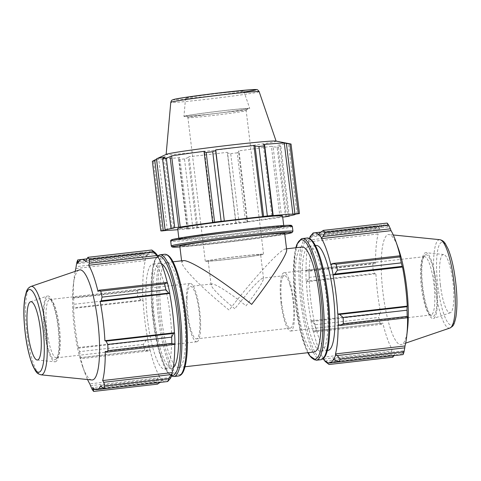 <?xml version="1.0" encoding="UTF-8"?>
<svg xmlns="http://www.w3.org/2000/svg" width="481" height="481" viewBox="0 0 481 481"><rect width="100%" height="100%" fill="white"/><g stroke="black" fill="none" stroke-linecap="round" stroke-linejoin="round"><path stroke-width="0.36" stroke-dasharray="2.4 1.8" d="M281.108 303.481A29.341 6.391 83.5 0 1 283.832 272.769A29.341 6.391 83.5 0 1 284.018 272.733A29.341 6.391 83.5 0 1 293.711 301.16A29.341 6.391 83.5 0 1 290.692 331.036A29.341 6.391 83.5 0 1 281.108 303.481M289.947 284.986A26.407 5.754 -96.5 0 0 284.355 275.649A26.407 5.754 -96.5 0 0 280.952 287.283A26.407 5.754 -96.5 0 0 283.664 314.532A26.407 5.754 -96.5 0 0 290.362 328.12A26.407 5.754 -96.5 0 0 293.813 312.662A26.407 5.754 -96.5 0 0 289.947 284.986M56.674 357.804A29.341 6.391 83.5 0 1 56.487 357.84A29.341 6.391 83.5 0 1 46.795 329.413A29.341 6.391 83.5 0 1 49.814 299.531A29.341 6.391 83.5 0 1 51.317 300.108A29.341 6.391 83.5 0 1 59.5 327.958A29.341 6.391 83.5 0 1 57.816 356.938A29.341 6.391 83.5 0 1 56.674 357.804M196.988 341.744A29.341 6.391 -96.5 0 0 199.765 311.466A29.341 6.391 -96.5 0 0 190.127 283.477A29.341 6.391 -96.5 0 0 187.217 314.225A29.341 6.391 -96.5 0 0 196.801 341.781A29.341 6.391 -96.5 0 0 196.988 341.744M187.061 298.028A26.407 5.754 83.5 0 1 190.464 286.393A26.407 5.754 83.5 0 1 199.182 311.977A26.407 5.754 83.5 0 1 196.464 338.864A26.407 5.754 83.5 0 1 189.767 325.276A26.407 5.754 83.5 0 1 187.061 298.028M166.354 262.59A52.82 11.508 -96.5 0 0 161.351 317.093A52.82 11.508 -96.5 0 0 178.698 367.478A52.82 11.508 -96.5 0 0 179.04 367.418A52.82 11.508 -96.5 0 0 184.037 312.915A52.82 11.508 -96.5 0 0 166.691 262.53A52.82 11.508 -96.5 0 0 166.354 262.59M183.213 260.642L181.788 262.452C182.131 268.067 202.856 288.931 229.16 310.125C253.018 279.01 279.774 249.867 285.281 248.984L286.658 249.759M314.129 351.984A52.82 11.508 83.5 0 1 296.783 301.599A52.82 11.508 83.5 0 1 301.785 247.096A52.82 11.508 83.5 0 1 302.122 247.036M161.315 263.606A52.82 11.508 -96.5 0 0 159.764 263.323A52.82 11.508 -96.5 0 0 154.335 317.105A52.82 11.508 -96.5 0 0 171.777 368.272A52.82 11.508 -96.5 0 0 172.114 368.212A52.82 11.508 -96.5 0 0 173.226 367.646M180.171 238.534A52.82 1.533 -6.9 0 1 236.953 230.465A52.82 1.533 -6.9 0 1 283.82 226.329A52.82 1.533 -6.9 0 1 231.571 234.199A52.82 1.533 -6.9 0 1 178.95 239.021A52.82 1.533 -6.9 0 1 180.171 238.534M284.68 233.417A52.82 1.533 -6.9 0 1 232.425 241.288A52.82 1.533 -6.9 0 1 179.81 246.104M308.706 246.302A52.82 11.508 83.5 0 1 309.049 246.242A52.82 11.508 83.5 0 1 326.485 297.408A52.82 11.508 83.5 0 1 321.055 351.19A52.82 11.508 83.5 0 1 303.703 300.805A52.82 11.508 83.5 0 1 308.706 246.302M234.788 308.694C228.409 303.523 223.022 298.767 218.621 294.414C213.883 289.694 211.375 286.502 211.099 284.854L211.814 283.946C214.911 283.315 231.024 293.614 246.038 305.82C257.209 291.107 263.041 282.004 263.534 278.505L263.005 278.09C261.105 278.553 256.571 282.822 249.398 290.897L234.788 308.694M153.974 251.671L86.49 259.391M143.536 258.946L140.614 255.471A70.424 15.344 83.5 0 1 141.618 252.609L145.316 253.878L146.933 255.032A66.198 14.424 -96.5 0 0 145.19 259.993L143.536 258.946L76.052 266.666M141.618 252.609L86.845 258.88M78.818 261.49L145.316 253.878M76.75 262.776L140.614 255.471M141.21 300.09L137.68 297.005A70.424 15.344 83.5 0 1 137.482 290.771L140.867 289.039L142.574 289.46A66.198 14.424 -96.5 0 0 142.917 300.276L141.21 300.09L73.731 307.81L73.815 304.317L137.68 297.005M137.482 290.771L73.617 298.076L73.383 296.759L140.867 289.039M73.617 298.076A70.424 15.344 -96.5 0 0 73.815 304.317M148.364 350.992L144.685 350.294A70.424 15.344 83.5 0 1 143.404 344.336L146.092 340.434L147.697 339.784A66.198 14.424 -96.5 0 0 149.916 350.126L148.364 350.992L80.88 358.718L80.82 357.605L144.685 350.294M143.404 344.336L79.539 351.641L78.613 348.16L146.092 340.434M79.539 351.641A70.424 15.344 -96.5 0 0 80.82 357.605M157.534 384.121A70.424 15.344 83.5 0 1 155.916 381.926L157.936 377.964L159.295 376.533A66.198 14.424 -96.5 0 0 162.097 380.333L159.999 382.407M155.916 381.926L92.057 389.237M90.458 385.684L157.936 377.964M160.798 381.848L94.997 389.376M101.978 387.355L169.462 379.635M79.197 270.009A55.399 12.073 -96.5 0 0 73.238 285.876A55.399 12.073 -96.5 0 0 82.389 365.849A55.399 12.073 -96.5 0 0 91.781 379.96M75.162 271.386A65.494 14.274 -96.5 0 0 74.086 278.397A65.494 14.274 -96.5 0 0 73.232 297.703L73.383 296.759M73.731 307.81L73.569 308.405A65.494 14.274 -96.5 0 0 78.301 347.492L78.613 348.16M80.88 358.718L80.495 357.72A65.494 14.274 -96.5 0 0 84.903 372.943A65.494 14.274 -96.5 0 0 87.542 379.533M159.295 376.533L159.289 375.895L89.773 383.85M147.697 339.784L78.301 347.492M142.574 289.46L142.749 289.748L73.232 297.703M146.933 255.032L147.06 255.688L77.543 263.642M174.934 343.741L174.759 343.452L105.249 351.407M170.575 378.168L170.448 377.513L100.938 385.467M55.177 359.746A31.103 6.776 -96.5 0 0 56.391 358.832A31.103 6.776 -96.5 0 0 58.177 328.108A31.103 6.776 -96.5 0 0 49.501 298.587A31.103 6.776 -96.5 0 0 44.396 326.635A31.103 6.776 -96.5 0 0 55.177 359.746M55.423 361.766A33.135 7.221 -96.5 0 0 58.466 326.785A33.135 7.221 -96.5 0 0 47.336 296.031A33.135 7.221 -96.5 0 0 44.27 329.701A33.135 7.221 -96.5 0 0 54.864 361.802A33.135 7.221 -96.5 0 0 55.423 361.766M159.289 375.895A65.494 14.274 83.5 0 1 150.012 349.771L80.495 357.72M150.012 349.771L149.916 350.126M147.811 339.538A65.494 14.274 83.5 0 1 143.085 300.451L73.569 308.405M142.749 289.748A65.494 14.274 83.5 0 1 145.334 260.594L75.824 268.548M145.334 260.594L145.19 259.993M147.06 255.688A65.494 14.274 83.5 0 1 151.311 251.533A65.494 14.274 83.5 0 1 155.447 253.547L85.937 261.502M155.447 253.547L155.411 252.868M167.388 282.978A65.494 14.274 83.5 0 1 167.496 283.435L97.98 291.39M167.496 283.435L167.592 283.075M174.759 343.452A65.494 14.274 83.5 0 1 174.765 343.861M170.448 377.513A65.494 14.274 83.5 0 1 166.198 381.667A65.494 14.274 83.5 0 1 162.061 379.653L92.544 387.608M162.061 379.653L162.097 380.333M165.097 369.011A52.82 11.508 -96.5 0 0 170.1 314.508A52.82 11.508 -96.5 0 0 152.748 264.123A52.82 11.508 -96.5 0 0 147.318 317.911A52.82 11.508 -96.5 0 0 164.761 369.077A52.82 11.508 -96.5 0 0 165.097 369.011M275.878 141.065A55.399 1.611 -6.9 0 1 276.112 141.167A55.399 1.611 -6.9 0 1 221.314 149.435A55.399 1.611 -6.9 0 1 166.125 154.479A55.399 1.611 -6.9 0 1 166.324 154.323M186.237 97.95A29.341 0.854 -6.9 0 1 217.689 93.476A29.341 0.854 -6.9 0 1 243.819 91.162A29.341 0.854 -6.9 0 1 214.791 95.539A29.341 0.854 -6.9 0 1 185.558 98.214A29.341 0.854 -6.9 0 1 186.237 97.95M186.67 115.861A31.103 0.902 -6.9 0 1 220.557 111.051A31.103 0.902 -6.9 0 1 247.703 108.7A31.103 0.902 -6.9 0 1 216.943 113.306A31.103 0.902 -6.9 0 1 185.973 116.168A31.103 0.902 -6.9 0 1 186.67 115.861M188.594 117.412A29.341 0.854 173.1 0 0 187.915 117.683A29.341 0.854 173.1 0 0 187.927 117.701A29.341 0.854 173.1 0 0 217.147 115.001A29.341 0.854 173.1 0 0 246.164 110.654A29.341 0.854 173.1 0 0 246.176 110.63A29.341 0.854 173.1 0 0 220.136 112.927A29.341 0.854 173.1 0 0 188.594 117.412M184.698 116.083A33.135 0.962 -6.9 0 1 220.226 111.033A33.135 0.962 -6.9 0 1 249.729 108.423A33.135 0.962 -6.9 0 1 216.949 113.366A33.135 0.962 -6.9 0 1 183.934 116.384A33.135 0.962 -6.9 0 1 184.698 116.083M205.97 261.009A29.341 0.854 -6.9 0 1 237.512 256.529A29.341 0.854 -6.9 0 1 263.552 254.233A29.341 0.854 -6.9 0 1 234.524 258.604A29.341 0.854 -6.9 0 1 205.291 261.279A29.341 0.854 -6.9 0 1 205.97 261.009M247.619 222.03L245.635 222.366L237.217 152.814L239.093 151.569L247.619 222.03L247.072 222.036A65.494 1.906 173.1 0 0 280.008 217.43L281.619 217.274L273.094 146.813L277.098 147.24L285.516 216.793M245.635 222.366A70.424 2.05 -6.9 0 1 239.129 223.19L236.099 223.479L227.573 153.018L230.712 153.637L239.129 223.19M237.217 152.814A70.424 2.05 -6.9 0 1 230.712 153.637M282.708 217.141L281.619 217.274M177.82 229.696A65.494 1.906 173.1 0 0 188.426 228.746L187.079 228.956L178.553 158.496L179.052 159.47L187.464 229.022L187.079 228.956M192.887 228.481L184.47 158.928L188.149 157.534L196.675 227.994L192.887 228.481A70.424 2.05 -6.9 0 1 187.464 229.022M196.675 227.994L197.721 227.814A65.494 1.906 173.1 0 0 235.912 223.443L236.099 223.479M282.557 215.885A52.82 1.533 -6.9 0 1 230.309 223.755A52.82 1.533 -6.9 0 1 177.687 228.577M289.255 215.879L280.88 146.621A70.424 2.05 -6.9 0 1 277.098 147.24M280.88 146.621L279.786 145.725L288.293 216.053M296.969 213.973L288.444 143.512L286.273 143.091A65.494 1.906 -6.9 0 1 286.532 143.224A65.494 1.906 -6.9 0 1 277.886 145.232L279.786 145.725M163.408 157.822L171.933 228.283M161.953 230.934L153.535 161.382A70.424 2.05 -6.9 0 1 152.375 161.327M153.535 161.382L156.8 160.119L165.326 230.579M184.47 158.928A70.424 2.05 -6.9 0 1 179.052 159.47M280.008 217.43L271.398 146.29A65.494 1.906 -6.9 0 1 238.462 150.89L239.093 151.569M273.094 146.813L271.398 146.29M247.072 222.036L238.462 150.89M294.883 214.231L286.273 143.091M286.496 216.372L277.886 145.232M271.819 215.716L263.209 144.577M213.173 222.426L204.563 151.287M165.362 230.231L156.752 159.091A65.494 1.906 -6.9 0 1 156.493 158.958M173.749 228.09L165.139 156.95M188.426 228.746L179.816 157.606A65.494 1.906 -6.9 0 1 158.742 159.181L156.8 160.119M178.553 158.496L179.816 157.606M167.352 230.321L158.742 159.181M197.721 227.814L189.111 156.674L188.149 157.534M227.573 153.018L227.303 152.303A65.494 1.906 -6.9 0 1 189.111 156.674M235.912 223.443L227.303 152.303M260.029 254.828A26.407 0.77 -6.9 0 1 240.825 257.732A26.407 0.77 -6.9 0 1 214.538 260.666A26.407 0.77 -6.9 0 1 208.201 260.93A26.407 0.77 -6.9 0 1 234.331 256.992A26.407 0.77 -6.9 0 1 260.636 254.581A26.407 0.77 -6.9 0 1 260.029 254.828M313.131 232.984A70.424 15.344 -96.5 0 0 312.127 235.846L308.507 241.306A66.198 14.424 83.5 0 1 309.391 238.42M308.507 241.306L308.652 241.907A65.494 14.274 -96.5 0 0 306.06 271.062L305.892 270.773L306.914 270.039L308.988 271.146A70.424 15.344 -96.5 0 0 309.187 277.381L307.257 281.09L306.229 281.589A66.198 14.424 83.5 0 1 305.892 270.773M306.229 281.589L306.397 281.764A65.494 14.274 -96.5 0 0 311.129 320.851L312.139 321.434L314.917 324.711A70.424 15.344 -96.5 0 0 316.197 330.669L314.412 331.992L313.233 331.439A66.198 14.424 83.5 0 1 311.009 321.098M313.233 331.439L313.323 331.078A65.494 14.274 -96.5 0 0 322.601 357.203L322.607 357.84L327.429 362.301A70.424 15.344 -96.5 0 0 329.046 364.496M323.16 358.73A66.198 14.424 83.5 0 1 322.607 357.84M328.072 350.384A52.82 11.508 83.5 0 1 310.726 300A52.82 11.508 83.5 0 1 315.728 245.502A52.82 11.508 83.5 0 1 316.065 245.436M325.372 360.966L394.889 353.012L394.33 355.122L327.826 362.734M393.981 355.633L394.33 355.122M313.323 331.078L382.84 323.124L381.89 324.272L314.412 331.992M316.197 330.669L380.056 323.364L381.89 324.272M306.397 281.764L375.914 273.809L374.741 273.364L307.257 281.09M309.187 277.381L373.052 270.075L374.741 273.364M308.652 241.907L378.162 233.952L377.068 232.221L309.584 239.947M312.127 235.846L375.992 228.535L377.068 232.221M318.765 234.86L388.275 226.906L387.506 224.946L320.021 232.666M387.151 223.082L387.506 224.946M330.814 264.742L400.324 256.788M311.646 234.848L378.842 227.158L376.996 225.679L320.821 232.107M310.371 237.001L379.888 229.046A65.494 14.274 83.5 0 1 383.718 224.964A65.494 14.274 83.5 0 1 384.139 224.892A65.494 14.274 83.5 0 1 388.275 226.906M378.842 227.158L379.888 229.046M407.581 328.637A55.399 12.073 83.5 0 1 401.623 344.504A55.399 12.073 83.5 0 1 383.02 293.091A55.399 12.073 83.5 0 1 388.113 234.62A55.399 12.073 83.5 0 1 389.045 234.554A55.399 12.073 83.5 0 1 398.43 248.665M335.51 360.636L402.994 352.91L403.066 354.593M402.994 352.91L403.276 350.871A65.494 14.274 83.5 0 1 399.032 355.026A65.494 14.274 83.5 0 1 394.889 353.012M392.905 357.185A70.424 15.344 83.5 0 1 391.293 354.996L327.429 362.301M323.984 358.958L391.468 351.238L391.293 354.996M391.468 351.238L392.117 349.248A65.494 14.274 83.5 0 1 382.84 323.124M380.056 323.364A70.424 15.344 83.5 0 1 378.775 317.4L314.917 324.711M312.139 321.434L379.623 313.714L378.775 317.4M379.623 313.714L380.645 312.897A65.494 14.274 83.5 0 1 375.914 273.809M373.052 270.075A70.424 15.344 83.5 0 1 372.853 263.835L308.988 271.146M306.914 270.039L374.392 262.313L372.853 263.835M374.392 262.313L375.577 263.107A65.494 14.274 83.5 0 1 378.162 233.952M375.992 228.535A70.424 15.344 83.5 0 1 376.996 225.679M306.06 271.062L375.577 263.107M311.129 320.851L380.645 312.897M322.601 357.203L392.117 349.248M333.766 358.826L403.276 350.871M338.077 324.765L407.587 316.811M425.643 254.768A31.103 6.776 83.5 0 1 436.429 287.878A31.103 6.776 83.5 0 1 431.325 315.927A31.103 6.776 83.5 0 1 422.649 286.405A31.103 6.776 83.5 0 1 424.428 255.682A31.103 6.776 83.5 0 1 425.643 254.768M424.152 256.71A29.341 6.391 -96.5 0 0 423.003 257.575A29.341 6.391 -96.5 0 0 421.32 286.556A29.341 6.391 -96.5 0 0 429.509 314.406A29.341 6.391 -96.5 0 0 431.012 314.983A29.341 6.391 -96.5 0 0 434.024 285.101A29.341 6.391 -96.5 0 0 424.338 256.674A29.341 6.391 -96.5 0 0 424.152 256.71M425.402 252.747A33.135 7.221 83.5 0 1 425.956 252.711A33.135 7.221 83.5 0 1 436.556 284.812A33.135 7.221 83.5 0 1 433.483 318.482A33.135 7.221 83.5 0 1 422.36 287.722A33.135 7.221 83.5 0 1 425.402 252.747M440.44 285.245A29.341 6.391 83.5 0 1 443.163 254.533A29.341 6.391 83.5 0 1 443.656 254.497A29.341 6.391 83.5 0 1 453.042 282.924A29.341 6.391 83.5 0 1 450.324 312.74A29.341 6.391 83.5 0 1 440.44 285.245M159.945 254.798A61.267 13.354 -96.5 0 0 153.643 317.183A61.267 13.354 -96.5 0 0 173.875 376.539M171.651 375.457A60.095 13.095 83.5 0 1 152.76 317.286A60.095 13.095 83.5 0 1 158.021 256.355M178.523 376.004A61.267 13.354 83.5 0 1 158.291 316.654A61.267 13.354 83.5 0 1 164.592 254.263M179.912 374.639A60.095 13.095 -96.5 0 0 180.171 282.359A60.095 13.095 -96.5 0 0 158.002 288.017A60.095 13.095 -96.5 0 0 179.912 374.639M292.352 226.479A61.267 1.78 -6.9 0 1 231.74 235.606A61.267 1.78 -6.9 0 1 170.701 241.203M173.118 239.346A60.095 1.75 173.1 0 0 215.933 236.243A60.095 1.75 173.1 0 0 288.239 226.335M171.278 245.959A61.267 1.78 173.1 0 0 232.317 240.362A61.267 1.78 173.1 0 0 292.929 231.235M284.776 234.241A60.095 1.75 -6.9 0 1 232.455 241.498A60.095 1.75 -6.9 0 1 179.906 246.933L202.351 244.901L238.191 240.795L284.776 234.247M320.875 359.716A61.267 13.354 83.5 0 1 300.751 301.268A61.267 13.354 83.5 0 1 306.553 238.047A61.267 13.354 83.5 0 1 306.944 237.975M307.834 239.081A60.095 13.095 -96.5 0 0 307.575 331.361A60.095 13.095 -96.5 0 0 329.744 325.703A60.095 13.095 -96.5 0 0 307.834 239.081M302.302 238.504A61.267 13.354 -96.5 0 0 301.906 238.576A61.267 13.354 -96.5 0 0 296.104 301.803A61.267 13.354 -96.5 0 0 316.233 360.251M307.924 352.693A60.095 13.095 83.5 0 1 295.118 300.998A60.095 13.095 83.5 0 1 295.917 247.745M30.874 286.484A44.511 9.698 -96.5 0 0 26.75 331.704A44.511 9.698 -96.5 0 0 40.981 374.825M259.151 91.643A44.511 1.293 -6.9 0 1 215.121 98.286A44.511 1.293 -6.9 0 1 170.779 102.339M174.314 99.314A41.637 1.209 173.1 0 0 194.955 98.154A41.637 1.209 173.1 0 0 244.101 91.997M449.945 328.03A44.511 9.698 83.5 0 1 435.004 286.718A44.511 9.698 83.5 0 1 439.093 239.742A44.511 9.698 83.5 0 1 439.838 239.688M441.69 242.334A41.637 9.073 -96.5 0 0 441.51 306.271A41.637 9.073 -96.5 0 0 456.872 302.351A41.637 9.073 -96.5 0 0 441.69 242.334M190.127 283.477L49.814 299.531M196.801 341.781L56.487 357.84M178.698 367.478L185.023 366.756M166.691 262.53L173.01 261.808M285.6 248.924L286.544 248.815M157.666 255.784L154.515 260.672L152.489 268.542L151.262 298.941L153.848 325.835L158.844 350.721L167.286 372.072L171.428 376.094M295.803 247.757L294.859 252.182L293.41 275.366L295.719 306.102L300.108 330.116L305.952 348.755L307.81 352.705M284.355 275.649L263.005 278.09M211.814 283.946L190.464 286.393M290.362 328.12L196.464 338.864M181.788 262.452L181.59 260.828M82.389 365.849L84.903 372.943M73.238 285.876L74.086 278.397M51.317 300.108L49.501 298.587M57.816 356.938L56.391 358.832M151.311 251.533L86.82 258.91M166.198 381.667L103.794 388.81M159.764 263.323L152.748 264.123M171.777 368.272L164.761 369.077M37.163 360.016L54.864 361.802M30.501 301.773L47.336 296.031M246.164 110.654L247.703 108.7M205.291 261.279L187.915 117.683L185.973 116.168M263.552 254.233L246.176 110.63M295.124 214.201L286.532 143.224M185.558 98.214L183.934 116.384M243.819 91.162L249.729 108.423M263.534 278.505L260.636 254.581M211.099 284.854L208.201 260.93M283.82 226.329L283.718 225.499M178.95 239.021L178.848 238.191M429.509 314.406L431.325 315.927M423.003 257.575L424.428 255.682M290.692 331.036L431.012 314.983M284.018 272.733L424.338 256.674M339.135 361.88L399.032 355.026M320.773 232.143L384.139 224.892M393.284 234.981L389.045 234.554M405.657 343.127L401.623 344.504M321.055 351.19L327.375 350.469M309.049 246.242L315.368 245.514M443.656 254.497L425.956 252.711M450.324 312.74L433.483 318.482"/><path stroke-width="0.72" d="M286.544 248.815L302.122 247.036A52.82 11.508 83.5 0 1 319.564 298.202A52.82 11.508 83.5 0 1 314.129 351.984L185.023 366.756M181.59 260.828L179.81 246.104A52.82 1.533 -6.9 0 1 181.03 245.623A52.82 1.533 -6.9 0 1 237.812 237.548A52.82 1.533 -6.9 0 1 284.68 233.417L286.658 249.759C287.494 253.908 272.186 277.808 251.665 304.383C221.639 279.978 189.406 259.373 183.213 260.642L173.01 261.808M173.226 367.646A52.82 11.508 -96.5 0 0 177.206 314.49A52.82 11.508 -96.5 0 0 161.315 263.606M166.414 282.521L164.628 283.844A70.424 15.344 83.5 0 1 165.909 289.802L168.681 293.079L169.811 293.416A66.198 14.424 -96.5 0 0 167.592 283.075L166.414 282.521L98.93 290.241L100.763 291.149L164.628 283.844M165.909 289.802L102.044 297.114L101.196 300.799L168.681 293.079M102.044 297.114A70.424 15.344 -96.5 0 0 100.763 291.149M153.974 251.671L151.78 250.018A70.424 15.344 83.5 0 1 153.397 252.212L158.213 256.668A66.198 14.424 -96.5 0 0 155.411 252.868L153.974 251.671M153.397 252.212L89.532 259.518L89.352 263.275L156.836 255.549M89.532 259.518A70.424 15.344 -96.5 0 0 87.915 257.323L151.78 250.018M86.82 258.91L81.794 259.487A65.494 14.274 -96.5 0 1 85.937 261.502L86.49 259.391L87.915 257.323M86.845 258.88L77.754 259.92L77.832 261.598L78.818 261.49M77.754 259.92A70.424 15.344 -96.5 0 0 76.75 262.776L75.824 268.548A65.494 14.274 -96.5 0 0 75.162 271.386M159.999 382.407L157.534 384.121L93.669 391.426A70.424 15.344 -96.5 0 1 92.057 389.237L89.773 383.85A65.494 14.274 -96.5 0 1 87.542 379.533M94.997 389.376L93.32 389.568L93.669 391.426M171.236 374.567L168.699 378.667A70.424 15.344 83.5 0 1 167.695 381.529L170.575 378.168A66.198 14.424 -96.5 0 0 172.318 373.208L171.236 374.567L103.758 382.287L104.834 385.972L168.699 378.667M167.695 381.529L103.83 388.834L101.978 387.355L100.938 385.467A65.494 14.274 -96.5 0 1 97.102 389.544A65.494 14.274 -96.5 0 1 96.687 389.622A65.494 14.274 -96.5 0 1 92.544 387.608L93.32 389.568M103.83 388.834A70.424 15.344 -96.5 0 0 104.834 385.972M173.563 333.423L171.633 337.133A70.424 15.344 83.5 0 1 171.831 343.368L173.912 344.474L174.934 343.741A66.198 14.424 -96.5 0 0 174.591 332.924L173.563 333.423L106.079 341.149L107.774 344.438L171.633 337.133M171.831 343.368L107.966 350.679L106.427 352.194L173.912 344.474M107.966 350.679A70.424 15.344 -96.5 0 0 107.774 344.438M40.981 374.825L91.781 379.96A55.399 12.073 -96.5 0 0 92.713 379.894A55.399 12.073 -96.5 0 0 97.799 321.422A55.399 12.073 -96.5 0 0 79.197 270.009L30.874 286.484C28.68 287.482 27.189 289.219 26.395 291.708L24.898 297.523C23.912 303.451 23.629 310.852 24.05 319.721C25.15 338.299 28.036 353.571 32.714 365.53C36.839 374.044 37.338 373.436 40.981 374.825A44.511 9.698 -96.5 0 0 41.733 374.771A44.511 9.698 -96.5 0 0 45.821 327.795A44.511 9.698 -96.5 0 0 30.874 286.484M103.758 382.287L102.657 380.561A65.494 14.274 -96.5 0 0 105.249 351.407L106.427 352.194M106.079 341.149L104.912 340.704A65.494 14.274 -96.5 0 0 100.18 301.617L101.196 300.799M98.93 290.241L97.98 291.39A65.494 14.274 -96.5 0 0 88.702 265.259L89.352 263.275M81.794 259.487A65.494 14.274 -96.5 0 0 77.543 263.642L77.832 261.598M158.213 256.668L158.219 257.311L88.702 265.259M169.811 293.416L100.18 301.617M174.765 343.861A65.494 14.274 83.5 0 1 172.174 372.607L172.318 373.208M172.174 372.607L102.657 380.561M158.219 257.311A65.494 14.274 83.5 0 1 167.388 282.978M169.697 293.663A65.494 14.274 83.5 0 1 174.423 332.75L104.912 340.704M27.88 332.455A29.341 6.391 -96.5 0 0 37.163 360.016A29.341 6.391 -96.5 0 0 37.656 359.98A29.341 6.391 -96.5 0 0 40.35 329.01A29.341 6.391 -96.5 0 0 30.501 301.773A29.341 6.391 -96.5 0 0 27.88 332.455M212.626 222.432L214.61 222.096L206.193 152.543L204.1 151.972L212.626 222.432L213.173 222.426A65.494 1.906 173.1 0 0 180.237 227.032L178.625 227.188L170.1 156.728L166.312 158.117L174.729 227.669A70.424 2.05 -6.9 0 0 170.947 228.289L173.749 228.09A65.494 1.906 173.1 0 0 165.103 230.098L156.493 158.958A65.494 1.906 -6.9 0 1 156.734 158.76L166.324 154.323A55.399 1.611 -6.9 0 1 167.406 153.98A55.399 1.611 -6.9 0 1 224.501 145.809A55.399 1.611 -6.9 0 1 275.878 141.065L291.035 144.029L299.453 213.582L294.883 214.231A65.494 1.906 173.1 0 1 295.142 214.364L295.124 214.201M288.293 216.053L289.291 216.173A70.424 2.05 -6.9 0 1 285.516 216.793L282.708 217.141M288.311 216.185L286.496 216.372A65.494 1.906 173.1 0 0 295.142 214.364M298.292 213.534L289.875 143.981L286.393 143.422L294.919 213.883L298.292 213.534A70.424 2.05 -6.9 0 1 299.453 213.582M294.919 213.883L292.893 214.141A65.494 1.906 173.1 0 0 271.819 215.716L273.166 215.506L264.64 145.046L264.364 145.887L272.775 215.44L273.166 215.506M267.358 215.981L258.94 146.434L255.044 146.008L263.57 216.468L267.358 215.981A70.424 2.05 -6.9 0 1 272.775 215.44M263.57 216.468L262.524 216.648A65.494 1.906 173.1 0 0 224.332 221.019L215.62 150.523L212.698 151.725L221.116 221.278L224.146 220.983M214.61 222.096A70.424 2.05 -6.9 0 1 221.116 221.278M174.729 227.669L178.625 227.188M165.103 230.098A65.494 1.906 173.1 0 0 165.362 230.231L163.269 230.489L154.744 160.029L152.375 161.327L160.792 230.88L163.269 230.489M177.82 229.696A65.494 1.906 173.1 0 1 167.352 230.321L161.953 230.934A70.424 2.05 -6.9 0 1 160.792 230.88M178.848 238.191L177.687 228.577A52.82 1.533 -6.9 0 1 178.908 228.09A52.82 1.533 -6.9 0 1 235.69 220.021A52.82 1.533 -6.9 0 1 282.557 215.885L283.718 225.499M289.875 143.981A70.424 2.05 -6.9 0 1 291.035 144.029M258.94 146.434A70.424 2.05 -6.9 0 1 264.364 145.887M206.193 152.543A70.424 2.05 -6.9 0 1 212.698 151.725M170.947 228.289L162.536 158.736A70.424 2.05 -6.9 0 1 166.312 158.117M162.536 158.736L165.139 156.95A65.494 1.906 -6.9 0 0 158.008 158.357A65.494 1.906 -6.9 0 0 156.734 158.76M264.64 145.046L263.209 144.577A65.494 1.906 -6.9 0 1 284.283 143.001L286.393 143.422M292.893 214.141L284.283 143.001M224.332 221.019L215.722 149.88A65.494 1.906 -6.9 0 1 253.914 145.509L255.044 146.008M215.62 150.523L215.722 149.88M262.524 216.648L253.914 145.509M180.237 227.032L171.627 155.892A65.494 1.906 -6.9 0 1 204.563 151.287L204.1 151.972M170.1 156.728L171.627 155.892M154.744 160.029L156.523 159.199M339.959 325.475L343.338 323.743A70.424 15.344 -96.5 0 0 343.145 317.502L339.61 314.424L337.909 314.231A66.198 14.424 83.5 0 1 338.245 325.054L339.959 325.475L407.443 317.755L407.203 316.438L343.338 323.743M337.909 314.231L337.74 314.063A65.494 14.274 -96.5 0 0 333.008 274.976L334.728 274.08L337.415 270.178A70.424 15.344 -96.5 0 0 336.135 264.213L332.461 263.516L330.904 264.388A66.198 14.424 83.5 0 1 333.129 274.729M330.904 264.388L330.814 264.742A65.494 14.274 -96.5 0 0 321.536 238.618L321.53 237.981L322.883 236.55L324.903 232.588A70.424 15.344 -96.5 0 0 323.286 230.393L320.021 232.666L318.729 234.181A66.198 14.424 83.5 0 1 321.53 237.981M318.729 234.181L318.765 234.86A65.494 14.274 -96.5 0 0 314.622 232.846A65.494 14.274 -96.5 0 0 310.371 237.001L310.245 236.345L313.131 232.984L320.821 232.107M309.391 238.42A66.198 14.424 83.5 0 1 310.245 236.345M393.981 355.633L392.905 357.185L329.046 364.496L325.409 361.646A66.198 14.424 83.5 0 1 323.16 358.73M325.409 361.646L325.372 360.966A65.494 14.274 -96.5 0 0 329.515 362.981A65.494 14.274 -96.5 0 0 333.766 358.826L333.892 359.481L335.51 360.636L339.201 361.904A70.424 15.344 -96.5 0 0 340.205 359.042L337.283 355.567L335.63 354.521A66.198 14.424 83.5 0 1 333.892 359.481M335.63 354.521L335.485 353.92A65.494 14.274 -96.5 0 0 338.077 324.765L338.245 325.054M315.368 245.514L316.065 245.436A52.82 11.508 83.5 0 1 333.501 296.603A52.82 11.508 83.5 0 1 328.072 350.384L327.375 350.469M337.74 314.063L407.257 306.108L407.094 306.704L339.61 314.424M343.145 317.502L407.01 310.197L407.094 306.704M335.485 353.92L405.002 345.965L404.768 347.847L337.283 355.567M340.205 359.042L404.07 351.731L404.768 347.847M327.826 362.734L326.846 362.842M323.286 230.393L387.151 223.082A70.424 15.344 83.5 0 1 388.768 225.276L324.903 232.588M322.883 236.55L390.368 228.83L391.047 230.664A65.494 14.274 83.5 0 1 395.917 241.57A65.494 14.274 83.5 0 1 400.324 256.788L399.945 255.796L332.461 263.516M336.135 264.213L400 256.908L399.945 255.796M395.917 241.57L398.43 248.665A55.399 12.073 83.5 0 1 407.581 328.637L406.734 336.117A65.494 14.274 83.5 0 1 405.002 345.965M390.368 228.83L388.768 225.276M400 256.908A70.424 15.344 83.5 0 1 401.28 262.873L337.415 270.178M334.728 274.08L402.212 266.354L401.28 262.873M402.212 266.354L402.525 267.021A65.494 14.274 83.5 0 1 407.257 306.108M407.01 310.197A70.424 15.344 83.5 0 1 407.203 316.438M407.443 317.755L407.587 316.811A65.494 14.274 83.5 0 1 406.734 336.117M404.07 351.731A70.424 15.344 83.5 0 1 403.066 354.593L339.201 361.904M333.008 274.976L402.525 267.021M321.536 238.618L391.047 230.664M171.428 376.094L173.875 376.539A61.267 13.354 -96.5 0 0 174.266 376.467A61.267 13.354 -96.5 0 0 180.068 313.245A61.267 13.354 -96.5 0 0 159.945 254.798L157.666 255.784M158.021 256.355A60.095 13.095 83.5 0 1 178.421 311.273A60.095 13.095 83.5 0 1 172.986 375.433A60.095 13.095 83.5 0 1 171.651 375.457M159.945 254.798L164.592 254.263A61.267 13.354 83.5 0 1 184.716 312.71A61.267 13.354 83.5 0 1 178.914 375.932A61.267 13.354 83.5 0 1 178.523 376.004L173.875 376.539M172.12 240.638A61.267 1.78 -6.9 0 1 237.987 231.277A61.267 1.78 -6.9 0 1 292.352 226.479L291.564 225.463C291.245 225.421 292.105 225.018 284.349 225.457C273.557 226.136 249.14 228.697 225.439 231.644L182.882 237.512L172.968 239.37C171.17 239.748 170.418 240.356 170.701 241.203A61.267 1.78 -6.9 0 1 172.12 240.638M288.239 226.335A60.095 1.75 173.1 0 0 246.843 229.106A60.095 1.75 173.1 0 0 173.118 239.346M171.278 245.959L171.807 246.831L172.601 247.114L179.906 246.933A60.095 1.75 -6.9 0 1 173.972 246.428A60.095 1.75 -6.9 0 1 252.982 235.606A60.095 1.75 -6.9 0 1 284.776 234.241L292.003 232.642L292.929 231.235A61.267 1.78 173.1 0 0 238.558 236.033A61.267 1.78 173.1 0 0 172.697 245.394A61.267 1.78 173.1 0 0 171.278 245.959L170.701 241.203M306.944 237.975A61.267 13.354 83.5 0 1 327.176 297.33A61.267 13.354 83.5 0 1 320.875 359.716C323.238 359.277 325.042 357.329 326.292 353.878C328.216 348.797 329.347 341.227 329.689 331.168C330.116 314.724 328.679 297.342 325.378 279.016C323.124 266.991 320.436 257.209 317.316 249.681C315.091 244.534 312.271 238.768 307.732 237.963L301.761 238.606L296.879 244.36L295.803 247.757M307.81 352.705L309.608 355.736L316.233 360.251A61.267 13.354 -96.5 0 0 322.529 297.859A61.267 13.354 -96.5 0 0 302.302 238.504M295.917 247.745A60.095 13.095 83.5 0 1 300.914 239.875A60.095 13.095 83.5 0 1 322.366 311.886A60.095 13.095 83.5 0 1 307.924 352.693M39.135 372.18A41.637 9.073 83.5 0 1 23.954 312.163A41.637 9.073 83.5 0 1 39.316 308.243A41.637 9.073 83.5 0 1 39.135 372.18M171.807 101.936A44.511 1.293 -6.9 0 1 219.522 95.154A44.511 1.293 -6.9 0 1 259.151 91.643C258.05 89.971 257.113 89.28 256.325 89.574L249.074 89.857L214.815 93.458L185.432 97.366L173.942 99.381C171.422 100.415 171.795 99.699 170.779 102.339A44.511 1.293 -6.9 0 1 171.807 101.936M244.101 91.997A41.637 1.209 173.1 0 0 234.421 91.234A41.637 1.209 173.1 0 0 174.314 99.314M449.945 328.03C453.186 325.847 453.811 326.328 455.904 317.105C457.756 304.395 457.124 288.871 453.998 270.526C452.399 261.79 450.45 254.641 448.154 249.092L445.382 243.765C444.047 241.522 442.201 240.163 439.838 239.688A44.511 9.698 83.5 0 1 454.07 282.81A44.511 9.698 83.5 0 1 449.945 328.03L405.657 343.127M164.592 254.263L165.38 254.251C169.913 255.062 172.739 260.822 174.958 265.975C178.078 273.503 180.766 283.279 183.02 295.304C186.321 313.63 187.758 331.012 187.331 347.462C186.995 357.515 185.858 365.085 183.934 370.166C182.78 373.328 181.157 375.246 179.064 375.908L178.523 376.004M292.929 231.235L292.352 226.479M316.233 360.251L320.875 359.716M103.794 388.81L96.687 389.622M170.779 102.339L166.131 154.413M259.151 91.643L276.088 141.107M329.515 362.981L339.135 361.88M314.622 232.846L320.773 232.143M439.838 239.688L393.284 234.981"/></g></svg>
